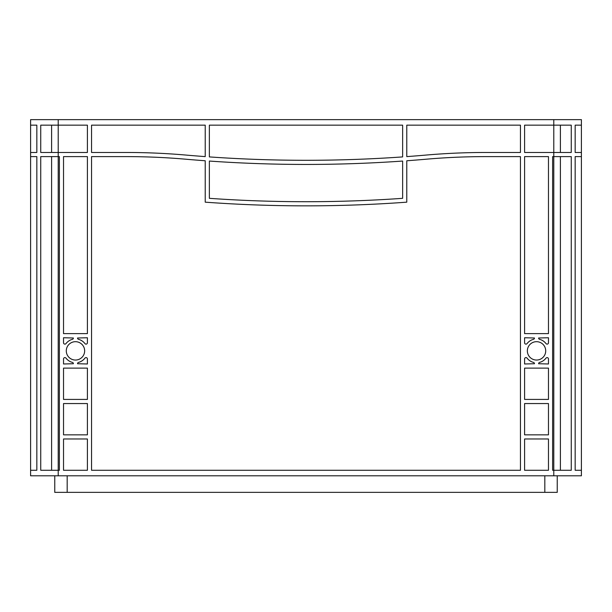 <?xml version="1.0" encoding="UTF-8"?>
<svg xmlns="http://www.w3.org/2000/svg" width="612" height="612" viewBox="0 0 612 612"><rect width="100%" height="100%" fill="white"/><g stroke="black" fill="none" stroke-linecap="round" stroke-linejoin="round"><path stroke-width="0.92" d="M527.353 350.867A9.18 9.18 0 0 0 536.533 360.047A9.18 9.18 0 0 0 545.713 350.867A9.18 9.18 0 0 0 536.533 341.687A9.18 9.18 0 0 0 527.353 350.867M66.287 350.867A9.18 9.18 0 0 0 75.467 360.047A9.18 9.18 0 0 0 84.647 350.867A9.18 9.18 0 0 0 75.467 341.687A9.18 9.18 0 0 0 66.287 350.867M91.548 125.162L205.227 125.162L205.227 156.611A1380.45 1380.45 0 0 1 186.109 155.081A690.229 690.229 0 0 0 126.156 152.472L91.548 152.472L91.548 125.162M209.365 125.162L402.635 125.162L402.635 156.909A1380.45 1380.45 0 0 1 209.365 156.909L209.365 125.162M91.548 470.276L91.548 156.611L126.156 156.611A686.083 686.083 0 0 1 185.75 159.204A1384.589 1384.589 0 0 0 205.227 160.765L205.227 202.167A1380.45 1380.45 0 0 0 406.773 202.167L406.773 160.765A1384.589 1384.589 0 0 0 426.25 159.204A686.083 686.083 0 0 1 485.844 156.611L520.452 156.611L520.452 470.276L91.548 470.276M63.526 333.609L63.526 156.611L87.409 156.611L87.409 333.609L63.526 333.609M524.591 333.609L524.591 156.611L548.474 156.611L548.474 333.609L524.591 333.609M524.591 470.276L524.591 438.98L548.474 438.98L548.474 470.276L524.591 470.276M548.474 434.841L524.591 434.841L524.591 403.553L548.474 403.553L548.474 434.841M63.526 434.841L63.526 403.553L87.409 403.553L87.409 434.841L63.526 434.841M63.526 470.276L63.526 438.98L87.409 438.98L87.409 470.276L63.526 470.276M524.591 342.743L524.591 337.748L534.467 338A1.377 1.377 0 0 1 533.442 339.331A11.942 11.942 0 0 0 527.07 343.584A1.377 1.377 0 0 1 524.591 342.743M546.003 343.584A11.942 11.942 0 0 0 539.631 339.331A1.377 1.377 0 0 1 538.606 338L548.474 337.748L548.474 342.743A1.377 1.377 0 0 1 546.003 343.584M548.474 358.984L548.474 363.979L538.606 363.735A1.377 1.377 0 0 1 539.631 362.396A11.942 11.942 0 0 0 546.003 358.142A1.377 1.377 0 0 1 548.474 358.984M527.07 358.142A11.942 11.942 0 0 0 533.442 362.396A1.377 1.377 0 0 1 534.467 363.735L524.591 363.979L524.591 358.984A1.377 1.377 0 0 1 527.07 358.142M87.409 358.984L87.409 363.979L77.533 363.735A1.377 1.377 0 0 1 78.558 362.396A11.942 11.942 0 0 0 84.93 358.142A1.377 1.377 0 0 1 87.409 358.984M65.997 358.142A11.942 11.942 0 0 0 72.369 362.396A1.377 1.377 0 0 1 73.394 363.735L63.526 363.979L63.526 358.984A1.377 1.377 0 0 1 65.997 358.142M63.526 342.743L63.526 337.748L73.394 338A1.377 1.377 0 0 1 72.369 339.331A11.942 11.942 0 0 0 65.997 343.584A1.377 1.377 0 0 1 63.526 342.743M84.93 343.584A11.942 11.942 0 0 0 78.558 339.331A1.377 1.377 0 0 1 77.533 338L87.409 337.748L87.409 342.743A1.377 1.377 0 0 1 84.93 343.584M406.773 156.611L406.773 125.162L520.452 125.162L520.452 152.472L485.844 152.472A690.229 690.229 0 0 0 425.891 155.081A1380.45 1380.45 0 0 1 406.773 156.611M524.591 368.118L548.474 368.118L548.474 399.414L524.591 399.414L524.591 368.118M63.526 368.118L87.409 368.118L87.409 399.414L63.526 399.414L63.526 368.118M402.635 198.326L402.635 161.055A1380.45 1380.45 0 0 1 209.365 161.055L209.365 198.326A1380.45 1380.45 0 0 0 402.635 198.326L402.635 161.055A1380.45 1380.45 0 0 1 209.365 161.055L209.365 198.326M553.791 119.638L553.791 152.472L524.591 152.472L524.591 125.162L571.264 125.162L571.264 152.472L553.791 152.472L553.791 156.611L552.621 156.611L552.621 470.276L553.791 470.276L553.791 475.792L30.6 475.792L30.6 119.638L581.4 119.638L581.4 475.792L553.791 475.792M58.209 475.792L58.209 156.611L59.379 156.611L59.379 470.276L40.736 470.276L40.736 156.611L58.209 156.611L58.209 125.162L87.409 125.162L87.409 152.472L40.736 152.472L40.736 125.162L58.209 125.162L58.209 119.638M575.165 470.276L581.4 470.276L575.165 470.276L575.165 156.611L581.4 156.611L575.165 156.611M560.401 470.276L560.401 156.611M571.264 470.276L571.264 156.611L553.791 156.611L553.791 470.276L571.264 470.276M36.835 470.276L30.6 470.276L36.835 470.276L36.835 156.611L30.6 156.611L36.835 156.611M51.599 470.276L51.599 156.611M581.4 125.162L575.165 125.162L581.4 125.162M30.6 125.162L36.835 125.162L30.6 125.162M51.599 152.472L51.599 125.162M560.401 152.472L560.401 125.162M575.165 125.162L575.165 152.472L581.4 152.472M30.6 152.472L36.835 152.472L36.835 125.162M54.759 475.792L54.759 492.362L557.241 492.362L557.241 475.792M544.818 475.792L544.818 492.362M67.182 475.792L67.182 492.362"/></g></svg>
